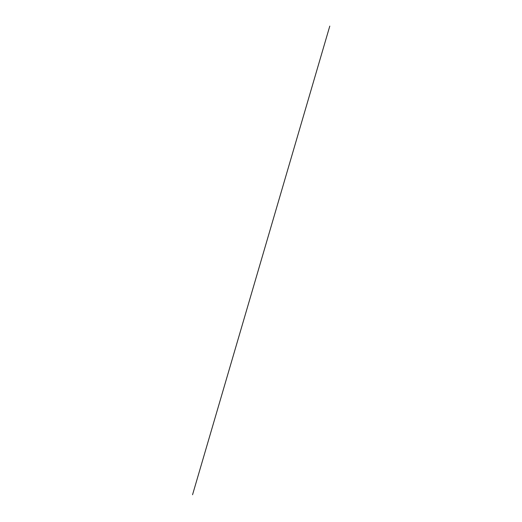 <?xml version="1.0" encoding="UTF-8"?>
<svg xmlns="http://www.w3.org/2000/svg" width="522" height="522" viewBox="0 0 522 522"><rect width="100%" height="100%" fill="white"/><g stroke="black" fill="none" stroke-linecap="round" stroke-linejoin="round"><path stroke-width="0.78" d="M192.553 494.732L329.787 26.1L192.553 494.732"/></g></svg>
